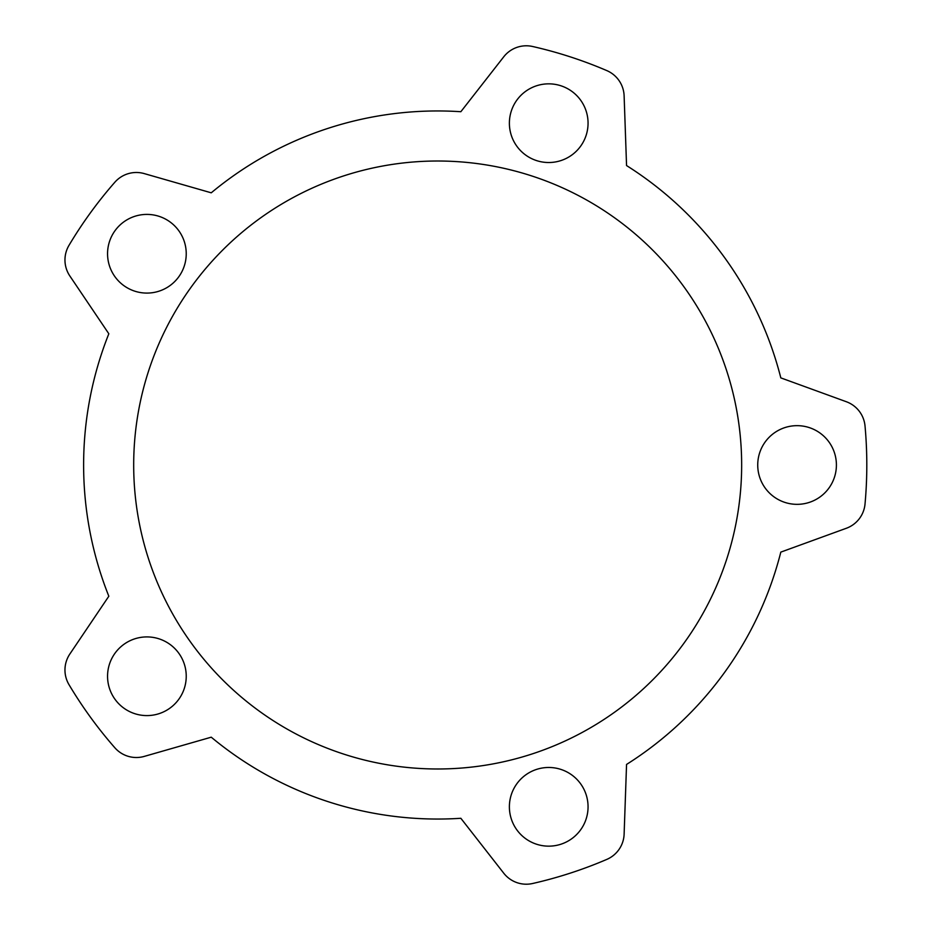 <?xml version="1.0" encoding="UTF-8"?>
<svg xmlns="http://www.w3.org/2000/svg" width="930" height="930" viewBox="0 0 930 930"><rect width="100%" height="100%" fill="white"/><g stroke="black" fill="none" stroke-linecap="round" stroke-linejoin="round"><path stroke-width="1.4" d="M780.816 377.882A354.039 354.039 0 0 0 626.553 165.563L624.123 95.895A28.609 28.609 0 0 0 606.813 70.599A429.137 429.137 0 0 0 532.634 46.5A28.609 28.609 0 0 0 503.758 56.788L460.85 111.716A354.039 354.039 0 0 0 211.25 192.812L144.243 173.596A28.609 28.609 0 0 0 114.832 182.257A429.137 429.137 0 0 0 68.994 245.346A28.609 28.609 0 0 0 69.855 275.989L108.833 333.777A354.039 354.039 0 0 0 108.833 596.223L69.855 654.011A28.609 28.609 0 0 0 68.994 684.654A429.137 429.137 0 0 0 114.832 747.743A28.609 28.609 0 0 0 144.243 756.404L211.25 737.188A354.039 354.039 0 0 0 460.85 818.284L503.758 873.212A28.609 28.609 0 0 0 532.634 883.5A429.137 429.137 0 0 0 606.813 859.401A28.609 28.609 0 0 0 624.123 834.105L626.553 764.437A354.039 354.039 0 0 0 780.816 552.118L846.323 528.275A28.609 28.609 0 0 0 865.028 503.99A429.137 429.137 0 0 0 865.028 426.01A28.609 28.609 0 0 0 846.323 401.725L780.816 377.882M797.068 425.661A39.339 39.339 0 0 0 757.729 465A39.339 39.339 0 0 0 797.068 504.339A39.339 39.339 0 0 0 836.407 465A39.339 39.339 0 0 0 797.068 425.661M511.314 111.03A39.339 39.339 0 0 0 536.564 160.599A39.339 39.339 0 0 0 586.133 135.338A39.339 39.339 0 0 0 560.883 85.769A39.339 39.339 0 0 0 511.314 111.03M123.771 285.568A39.339 39.339 0 0 0 178.723 276.873A39.339 39.339 0 0 0 170.016 221.921A39.339 39.339 0 0 0 115.064 230.628A39.339 39.339 0 0 0 123.771 285.568M170.016 708.079A39.339 39.339 0 0 0 178.723 653.127A39.339 39.339 0 0 0 123.771 644.432A39.339 39.339 0 0 0 115.064 699.372A39.339 39.339 0 0 0 170.016 708.079M586.133 794.662A39.339 39.339 0 0 0 536.564 769.401A39.339 39.339 0 0 0 511.314 818.97A39.339 39.339 0 0 0 560.883 844.231A39.339 39.339 0 0 0 586.133 794.662M343.728 754.102A303.971 303.971 0 0 0 683.585 286.324A303.971 303.971 0 0 0 133.688 465A303.971 303.971 0 0 0 343.728 754.102"/></g></svg>
